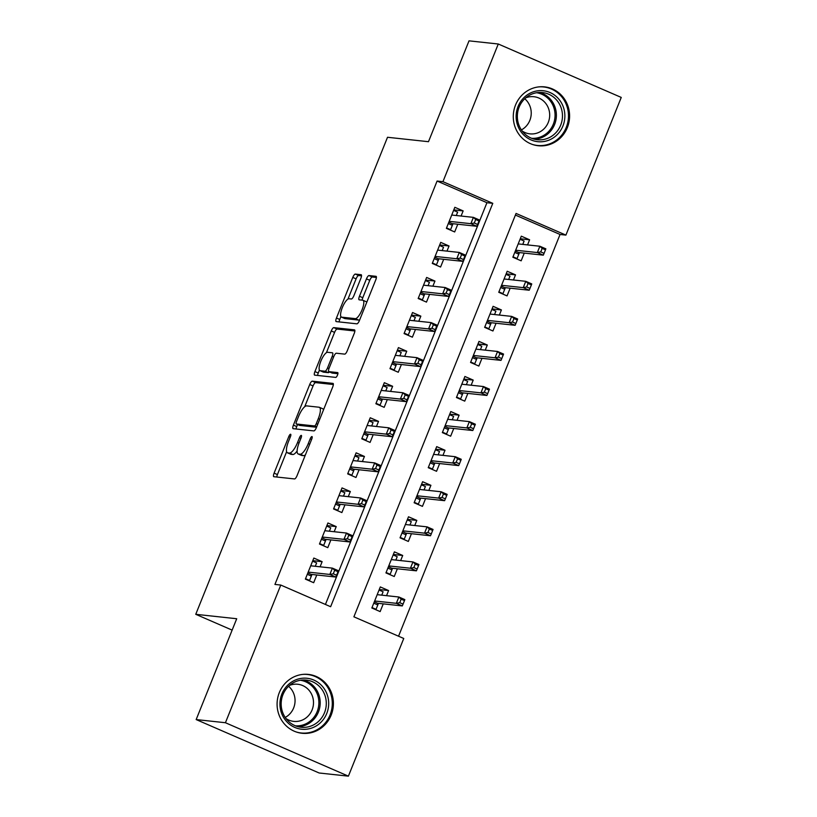 <?xml version="1.0" encoding="UTF-8"?>
<svg xmlns="http://www.w3.org/2000/svg" width="817" height="817" viewBox="0 0 817 817"><rect width="100%" height="100%" fill="white"/><g stroke="black" fill="none" stroke-linecap="round" stroke-linejoin="round"><path stroke-width="1.23" d="M290.576 434.236A2.604 0.776 -66.5 0 0 288.799 436.554L274.093 473.145A3.728 1.103 -66.5 0 0 273.756 476.679A3.728 1.103 -66.5 0 0 273.858 476.709L294.539 478.936A3.728 1.103 -66.5 0 0 297.071 475.617L311.777 439.035A2.604 0.776 -66.5 0 0 312.012 436.554A2.604 0.776 -66.5 0 0 311.941 436.544A2.604 0.776 -66.5 0 0 310.174 438.862L308.264 443.6A11.918 3.544 -66.5 0 1 300.166 454.221L298.44 454.027A11.918 3.544 -66.5 0 1 298.123 453.946A11.918 3.544 -66.5 0 1 299.196 442.62L301.095 437.881A2.604 0.776 -66.5 0 0 301.33 435.41A2.604 0.776 -66.5 0 0 301.259 435.39A2.604 0.776 -66.5 0 0 299.482 437.708L297.582 442.446A11.918 3.544 -66.5 0 1 289.473 453.067L287.758 452.884A11.918 3.544 -66.5 0 1 287.431 452.792A11.918 3.544 -66.5 0 1 288.503 441.466L290.413 436.727A2.604 0.776 -66.5 0 0 290.648 434.256A2.604 0.776 -66.5 0 0 290.576 434.236M567.355 127.575A29.606 28.146 -83.8 0 1 538.26 145.743A29.606 28.146 -83.8 0 1 515.517 105.056A29.606 28.146 -83.8 0 1 544.612 86.878A29.606 28.146 -83.8 0 1 567.355 127.575M331.171 715.1A29.606 28.146 -83.8 0 1 302.076 733.278A29.606 28.146 -83.8 0 1 279.322 692.581A29.606 28.146 -83.8 0 1 308.428 674.413A29.606 28.146 -83.8 0 1 331.171 715.1M360.879 278.28A3.728 1.103 -66.5 0 0 361.216 274.737A3.728 1.103 -66.5 0 0 361.114 274.716L355.313 274.083A3.728 1.103 -66.5 0 0 352.781 277.402L336.451 318.038A3.728 1.103 -66.5 0 0 336.114 321.571A3.728 1.103 -66.5 0 0 336.216 321.602L356.896 323.828A3.728 1.103 -66.5 0 0 359.429 320.509L375.759 279.884A3.728 1.103 -66.5 0 0 376.096 276.34A3.728 1.103 -66.5 0 0 375.994 276.32L368.988 275.564A3.728 1.103 -66.5 0 0 366.455 278.883L359.46 296.265A3.728 1.103 -66.5 0 0 359.123 299.808A3.728 1.103 -66.5 0 0 359.225 299.839L362.707 300.207A9.967 2.962 -66.5 0 1 362.973 300.278A9.967 2.962 -66.5 0 1 361.9 310.174A9.967 2.962 -66.5 0 1 355.293 318.63L341.68 317.159A9.967 2.962 -66.5 0 1 341.414 317.088A9.967 2.962 -66.5 0 1 342.486 307.192A9.967 2.962 -66.5 0 1 349.084 298.746L351.361 298.991A3.728 1.103 -66.5 0 0 353.894 295.672L360.879 278.28M348.399 776.15L319.141 772.994L196.172 719.573L236.716 618.735L195.753 614.313L387.513 137.276L428.486 141.698L469.019 40.85L498.278 44.006L621.247 97.427L565.905 235.102L516.058 213.441L353.894 616.815L403.751 638.475L348.399 776.15L225.431 722.728L280.782 585.054L330.63 606.714L492.784 203.331L442.937 181.68L498.278 44.006M196.172 719.573L225.431 722.728M325.432 604.457L486.932 202.708L437.085 181.047L274.931 584.431L280.782 585.054M437.085 181.047L442.937 181.68M312.268 381.161A3.728 1.103 -66.5 0 0 309.735 384.48L293.405 425.106A3.728 1.103 -66.5 0 0 293.068 428.649A3.728 1.103 -66.5 0 0 293.17 428.68L313.851 430.906A3.728 1.103 -66.5 0 0 316.383 427.587L332.713 386.962A3.728 1.103 -66.5 0 0 333.05 383.418A3.728 1.103 -66.5 0 0 332.948 383.398L312.268 381.161L315.597 382.611A3.728 1.103 -66.5 0 0 313.064 385.93L304.7 406.733M314.923 371.572L331.263 330.946A3.728 1.103 -66.5 0 1 333.796 327.627L354.466 329.854A3.728 1.103 -66.5 0 1 354.568 329.884A3.728 1.103 -66.5 0 1 354.231 333.428L347.245 350.81A3.728 1.103 -66.5 0 1 344.713 354.129L336.328 353.22A3.728 1.103 -66.5 0 0 333.796 356.539L329.159 368.079A3.728 1.103 -66.5 0 0 328.822 371.623A3.728 1.103 -66.5 0 0 328.924 371.643L337.656 372.583A2.604 0.776 -66.5 0 1 337.727 372.603A2.604 0.776 -66.5 0 1 337.441 375.197A2.604 0.776 -66.5 0 1 335.716 377.403L314.688 375.136A3.728 1.103 -66.5 0 1 314.596 375.115A3.728 1.103 -66.5 0 1 314.923 371.572L318.252 373.012L319.427 370.101M527.547 244.916L529.61 239.779L520.255 238.778M529.61 239.779L521.307 236.174L512.841 257.222L521.154 260.827L524.259 253.096M513.454 279.986L515.517 274.859L506.162 273.848M515.517 274.859L507.204 271.254L498.748 292.292L507.051 295.907L510.155 288.176M499.35 315.066L501.413 309.939L492.059 308.928M501.413 309.939L493.1 306.324L484.644 327.372L492.947 330.987L496.062 323.256M485.247 350.146L487.31 345.009L477.955 344.008M487.31 345.009L479.007 341.404L470.541 362.452L478.854 366.057L481.959 358.326M471.154 385.215L473.206 380.089L463.852 379.078M473.206 380.089L464.904 376.484L456.437 397.522L464.75 401.137L467.855 393.406M457.05 420.295L459.113 415.169L449.758 414.158M459.113 415.169L450.8 411.554L442.344 432.602L450.647 436.207L453.762 428.486M442.947 455.375L445.01 450.238L435.655 449.238M445.01 450.238L436.697 446.633L428.241 467.681L436.554 471.286L439.658 463.556M428.843 490.445L430.906 485.318L421.552 484.307M430.906 485.318L422.603 481.713L414.137 502.751L422.45 506.366L425.555 498.636M414.75 525.525L416.813 520.398L407.458 519.387M416.813 520.398L408.5 516.783L400.044 537.831L408.347 541.436L411.451 533.705M400.647 560.605L402.71 555.468L393.355 554.467M402.71 555.468L394.397 551.863L385.941 572.911L394.243 576.516L397.358 568.785M320.08 566.804L322.133 561.677L313.83 558.062L305.364 579.11L313.677 582.715L316.782 574.984M334.173 531.724L336.236 526.597L327.934 522.982L319.467 544.03L327.78 547.645L330.885 539.914M348.277 496.654L350.34 491.517L342.027 487.912L333.571 508.96L341.874 512.565L344.988 504.835M362.38 461.574L364.443 456.448L356.13 452.832L347.674 473.88L355.977 477.485L359.082 469.755M376.474 426.494L378.537 421.368L370.234 417.763L361.768 438.8L370.081 442.416L373.185 434.685M390.577 391.425L392.64 386.288L384.327 382.683L375.871 403.731L384.184 407.336L387.289 399.605M404.681 356.345L406.743 351.218L398.43 347.603L389.975 368.651L398.277 372.256L401.392 364.535M418.784 321.265L420.837 316.138L412.534 312.533L404.068 333.571L412.381 337.186L415.485 329.455M432.877 286.195L434.94 281.058L426.637 277.453L418.171 298.501L426.484 302.106L429.589 294.375M446.981 251.115L449.044 245.988L440.731 242.373L432.275 263.421L440.577 267.036L443.692 259.306M461.084 216.035L463.147 210.909L454.834 207.304L446.378 228.341L454.681 231.957L457.786 224.226M398.553 636.218L560.053 234.469L515.394 215.065M386.543 595.675L388.606 590.548L380.303 586.933L371.837 607.981L380.15 611.596L383.255 603.865M195.753 614.313L232.14 630.121M560.053 234.469L565.905 235.102M486.932 202.708L492.784 203.331M388.606 590.548L379.251 589.537M322.133 561.677L312.778 560.666M336.236 526.597L326.882 525.586M350.34 491.517L340.985 490.506M364.443 456.448L355.089 455.437M378.537 421.368L369.182 420.357M392.64 386.288L383.285 385.287M406.743 351.218L397.389 350.207M420.837 316.138L411.482 315.127M434.94 281.058L425.586 280.057M449.044 245.988L439.689 244.977M463.147 210.909L453.792 209.898M287.431 452.792L290.76 454.242A11.918 3.544 -66.5 0 0 291.077 454.323L287.758 452.884M297.112 450.994A11.918 3.544 -66.5 0 1 292.803 454.507L291.077 454.323M298.123 453.946L301.442 455.396A11.918 3.544 -66.5 0 0 301.759 455.478L298.44 454.027M305.435 454.814A11.918 3.544 -66.5 0 1 303.485 455.661L301.759 455.478M286.624 451.699L277.423 474.585A3.728 1.103 -66.5 0 0 276.779 477.026M333.356 384.521L315.597 382.611M297.551 424.513L296.724 426.556A3.728 1.103 -66.5 0 0 296.091 428.996M296.53 421.501A2.604 0.776 -66.5 0 0 296.295 423.972A2.604 0.776 -66.5 0 0 296.367 423.992L314.525 425.953A2.604 0.776 -66.5 0 0 316.291 423.625L318.303 418.631A11.918 3.544 -66.5 0 0 319.376 407.305A11.918 3.544 -66.5 0 0 319.059 407.223L306.651 405.886A11.918 3.544 -66.5 0 0 298.542 416.507L296.53 421.501M299.563 425.381A2.604 0.776 -66.5 0 0 299.625 425.422A2.604 0.776 -66.5 0 0 299.696 425.432L296.367 423.992M316.516 427.25L299.696 425.432M323.512 409.848A11.918 3.544 -66.5 0 0 322.695 408.745L319.376 407.305M326.422 352.678L334.582 332.386L331.263 330.946M354.874 330.987L337.115 329.067A3.728 1.103 -66.5 0 0 334.582 332.386M332.059 373.012A3.728 1.103 -66.5 0 0 332.141 373.063A3.728 1.103 -66.5 0 0 332.243 373.093L337.901 373.696M327.627 352.29A9.967 2.962 -66.5 0 0 321.02 360.736A9.967 2.962 -66.5 0 0 319.947 370.632A9.967 2.962 -66.5 0 0 320.223 370.704L325.013 371.224A3.728 1.103 -66.5 0 0 327.546 367.905L332.182 356.375A3.728 1.103 -66.5 0 0 332.519 352.832A3.728 1.103 -66.5 0 0 332.417 352.801L327.627 352.29M319.947 370.632L323.277 372.082A9.967 2.962 -66.5 0 0 323.542 372.154L320.223 370.704M329.445 371.888A3.728 1.103 -66.5 0 1 328.342 372.664L323.542 372.154M318.252 373.012A3.728 1.103 -66.5 0 0 317.609 375.452M341.414 317.088L344.743 318.538A9.967 2.962 -66.5 0 0 345.009 318.61L341.68 317.159M359.735 319.733A9.967 2.962 -66.5 0 1 358.622 320.07L345.009 318.61M366.792 302.198A9.967 2.962 -66.5 0 0 366.292 301.728L362.973 300.278M376.402 277.443L372.307 277.004A3.728 1.103 -66.5 0 0 369.774 280.323L362.789 297.715A3.728 1.103 -66.5 0 0 362.145 300.145M340.924 316.618L339.77 319.478A3.728 1.103 -66.5 0 0 339.137 321.918M361.522 275.84L358.632 275.533A3.728 1.103 -66.5 0 0 356.1 278.852L347.971 299.083M374.543 609.155L376.055 609.319L372.011 607.562M379.057 590.027L383.102 591.784L381.743 595.164M378.455 603.344L376.055 609.319M377.291 594.408L378.118 594.766M374.309 601.833L377.556 603.252L377.811 604.937L373.767 603.181M403.067 604.1L404.476 600.597L401.157 599.147L399.738 602.66L403.067 604.1L402.311 605.918L396.327 603.324L398.87 597.002L377.188 594.664M401.157 599.147L398.87 597.002L404.844 599.607L404.476 600.597M399.738 602.66L396.327 603.324L374.656 600.985M402.311 605.918L377.556 603.252M315.28 566.283L316.639 562.913L312.584 561.146M308.07 580.284L309.582 580.448L305.538 578.691M309.582 580.448L311.348 576.067L307.304 574.3M310.828 565.538L311.645 565.895M307.835 572.962L311.083 574.371L311.348 576.067L311.982 574.474M311.083 574.371L335.838 577.047L329.854 574.443L308.183 572.104M333.275 573.779L336.594 575.229L338.003 571.716L334.684 570.276L333.275 573.779L329.854 574.443L332.396 568.132L310.726 565.793M334.684 570.276L332.396 568.132L338.381 570.726L338.003 571.716M335.838 577.047L336.594 575.229M326.749 713.486A25.613 24.357 -83.8 0 1 294.794 727.416A25.613 24.357 -83.8 0 1 281.875 694.001A25.613 24.357 -83.8 0 1 313.83 680.061A25.613 24.357 -83.8 0 1 326.749 713.486M282.958 694.654A23.724 22.549 96.2 0 0 301.187 727.263A23.724 22.549 96.2 0 0 324.502 712.7A23.724 22.549 96.2 0 0 306.273 680.091A23.724 22.549 96.2 0 0 282.958 694.654M288.575 686.28A18.679 17.76 -83.8 0 1 293.65 707.931A18.679 17.76 -83.8 0 1 285.215 717.438M289.575 685.381A18.679 17.76 -83.8 0 1 297.735 684.248A18.679 17.76 -83.8 0 1 312.094 709.922A18.679 17.76 -83.8 0 1 293.732 721.38A18.679 17.76 -83.8 0 1 285.991 718.541M296.336 732.001A29.412 27.962 96.2 0 0 301.156 732.982A29.412 27.962 96.2 0 0 330.068 714.926A29.412 27.962 96.2 0 0 307.468 674.495A29.412 27.962 96.2 0 0 302.545 674.423M543.468 141.586A25.613 24.357 -83.8 0 1 516.313 119.609A25.613 24.357 -83.8 0 1 537.525 90.84A25.613 24.357 -83.8 0 1 564.69 112.817A25.613 24.357 -83.8 0 1 543.468 141.586M537.157 92.648A23.724 22.549 96.2 0 0 517.345 116.514A23.724 22.549 96.2 0 0 537.372 139.738A23.724 22.549 96.2 0 0 542.672 139.646A23.724 22.549 96.2 0 0 562.474 115.779A23.724 22.549 96.2 0 0 542.457 92.566A23.724 22.549 96.2 0 0 537.157 92.648M525.76 97.856A18.679 17.76 -83.8 0 1 529.753 96.784A18.679 17.76 -83.8 0 1 533.92 96.723A18.679 17.76 -83.8 0 1 549.688 115.003A18.679 17.76 -83.8 0 1 534.093 133.794A18.679 17.76 -83.8 0 1 529.916 133.855A18.679 17.76 -83.8 0 1 522.175 131.006M532.521 144.476A29.412 27.962 96.2 0 0 537.341 145.457A29.412 27.962 96.2 0 0 543.918 145.344A29.412 27.962 96.2 0 0 568.479 115.759A29.412 27.962 96.2 0 0 543.652 86.97A29.412 27.962 96.2 0 0 538.73 86.898M524.759 98.755A18.679 17.76 -83.8 0 1 521.399 129.913M388.647 574.085L390.158 574.249L386.104 572.492M393.161 554.947L397.205 556.704L395.847 560.084M392.558 568.264L390.158 574.249M391.394 559.339L392.221 559.696M388.412 566.763L391.66 568.172L391.915 569.857L387.871 568.101M417.17 569.02L418.58 565.517L415.25 564.077L413.841 567.58L417.17 569.02L416.415 570.838L410.43 568.244L412.963 561.933L391.292 559.594M415.25 564.077L412.963 561.933L418.947 564.527L418.58 565.517M413.841 567.58L410.43 568.244L388.749 565.905M416.415 570.838L391.66 568.172M402.74 539.006L404.252 539.169L400.207 537.412M407.254 519.878L411.308 521.634L409.95 525.004M406.662 533.195L404.252 539.169M405.498 524.259L406.315 524.616M402.505 531.683L405.753 533.092L406.018 534.788L401.974 533.031M431.264 533.95L432.673 530.437L429.354 528.997L427.945 532.5L431.264 533.95L430.508 535.768L424.534 533.164L427.066 526.853L405.395 524.514M429.354 528.997L427.066 526.853L433.051 529.447L432.673 530.437M427.945 532.5L424.534 533.164L402.852 530.825M430.508 535.768L405.753 533.092M416.844 503.926L418.355 504.089L414.311 502.332M421.358 484.798L425.402 486.554L424.043 489.934M420.755 498.115L418.355 504.089M419.601 489.179L420.418 489.536M416.609 496.613L419.856 498.023L420.122 499.708L416.067 497.951M445.367 498.87L446.776 495.368L443.457 493.917L442.048 497.43L445.367 498.87L444.611 500.688L438.627 498.094L441.17 491.773L419.489 489.434M443.457 493.917L441.17 491.773L447.154 494.377L446.776 495.368M442.048 497.43L438.627 498.094L416.956 495.756M444.611 500.688L419.856 498.023M430.947 468.856L432.459 469.019L428.404 467.263M435.461 449.718L439.505 451.474L438.147 454.855M434.858 463.045L432.459 469.019M433.694 454.109L434.521 454.466M430.712 461.534L433.96 462.943L434.215 464.628L430.171 462.871M459.471 463.801L460.88 460.288L457.551 458.848L456.141 462.351L459.471 463.801L458.715 465.608L452.73 463.014L455.263 456.703L433.592 454.364M457.551 458.848L455.263 456.703L461.248 459.297L460.88 460.288M456.141 462.351L452.73 463.014L431.059 460.676M458.715 465.608L433.96 462.943M329.374 531.203L330.732 527.833L326.688 526.077M322.174 545.205L323.685 545.368L319.641 543.611M323.685 545.368L325.442 540.987L321.398 539.23M324.921 530.458L325.748 530.815M321.939 537.882L325.186 539.302L325.442 540.987L326.085 539.394M325.186 539.302L349.942 541.967L343.957 539.363L322.286 537.035M347.368 538.709L350.697 540.149L352.107 536.646L348.788 535.196L347.368 538.709L343.957 539.363L346.5 533.052L324.819 530.713M348.788 535.196L346.5 533.052L352.474 535.656L352.107 536.646M349.942 541.967L350.697 540.149M343.477 496.133L344.835 492.753L340.791 490.997M336.277 510.135L337.789 510.298L333.734 508.542M337.789 510.298L339.545 505.907L335.501 504.15M339.024 495.388L339.852 495.745M336.042 502.812L339.29 504.222L339.545 505.907L340.189 504.314M339.29 504.222L364.045 506.887L358.06 504.293L336.379 501.955M361.471 503.629L364.801 505.069L366.21 501.567L362.881 500.127L361.471 503.629L358.06 504.293L360.593 497.982L338.922 495.643M362.881 500.127L360.593 497.982L366.578 500.576L366.21 501.567M364.045 506.887L364.801 505.069M357.58 461.054L358.939 457.683L354.884 455.927M350.37 475.055L351.882 475.218L347.838 473.462M351.882 475.218L353.649 470.837L349.605 469.081M353.128 460.308L353.945 460.665M350.136 467.733L353.383 469.142L353.649 470.837L354.292 469.244M353.383 469.142L378.138 471.817L372.164 469.213L350.483 466.875M375.575 468.55L378.894 470L380.303 466.487L376.984 465.047L375.575 468.55L372.164 469.213L374.697 462.902L353.026 460.563M376.984 465.047L374.697 462.902L380.681 465.496L380.303 466.487M378.138 471.817L378.894 470M371.684 425.984L373.032 422.603L368.988 420.847M364.474 439.975L365.985 440.138L361.941 438.382M365.985 440.138L367.752 435.757L363.698 434.001M367.231 425.228L368.048 425.586M364.239 432.663L367.487 434.072L367.752 435.757L368.385 434.164M367.487 434.072L392.242 436.738L386.257 434.144L364.586 431.805M389.678 433.48L392.997 434.92L394.407 431.417L391.088 429.967L389.678 433.48L386.257 434.144L388.8 427.822L367.119 425.483M391.088 429.967L388.8 427.822L394.785 430.426L394.407 431.417M392.242 436.738L392.997 434.92M445.051 433.776L446.552 433.939L442.508 432.183M449.564 414.648L453.609 416.404L452.25 419.775M448.962 427.965L446.552 433.939M447.798 419.029L448.625 419.387M444.816 426.454L448.063 427.863L448.319 429.558L444.274 427.802M473.564 428.721L474.983 425.208L471.654 423.768L470.245 427.281L473.564 428.721L472.808 430.539L466.834 427.934L469.367 421.623L447.696 419.284M471.654 423.768L469.367 421.623L475.351 424.227L474.983 425.208M470.245 427.281L466.834 427.934L445.153 425.596M472.808 430.539L448.063 427.863M385.777 390.904L387.135 387.524L383.091 385.767M378.577 404.905L380.089 405.069L376.045 403.312M380.089 405.069L381.845 400.677L377.801 398.921M381.325 390.158L382.152 390.516M378.342 397.583L381.59 398.992L381.845 400.677L382.489 399.094M381.59 398.992L406.345 401.658L400.361 399.064L378.69 396.725M403.772 398.4L407.101 399.85L408.51 396.337L405.181 394.897L403.772 398.4L400.361 399.064L402.904 392.752L381.222 390.414M405.181 394.897L402.904 392.752L408.878 395.346L408.51 396.337M406.345 401.658L407.101 399.85M459.144 398.696L460.655 398.859L456.611 397.103M463.658 379.568L467.712 381.325L466.354 384.705M463.055 392.885L460.655 398.859M461.901 383.949L462.718 384.307M458.909 391.384L462.156 392.793L462.422 394.478L458.378 392.722M487.667 393.641L489.077 390.138L485.758 388.688L484.348 392.201L487.667 393.641L486.912 395.459L480.927 392.865L483.47 386.543L461.799 384.215M485.758 388.688L483.47 386.543L489.454 389.147L489.077 390.138M484.348 392.201L480.927 392.865L459.256 390.526M486.912 395.459L462.156 392.793M473.247 363.626L474.759 363.79L470.715 362.033M477.761 344.488L481.805 346.245L480.447 349.625M477.159 357.815L474.759 363.79M475.994 348.879L476.822 349.237M473.012 356.304L476.26 357.713L476.515 359.398L472.471 357.642M501.771 358.571L503.18 355.058L499.861 353.618L498.441 357.121L501.771 358.571L501.015 360.379L495.031 357.785L497.573 351.473L475.892 349.135M499.861 353.618L497.573 351.473L503.548 354.067L503.18 355.058M498.441 357.121L495.031 357.785L473.36 355.446M501.015 360.379L476.26 357.713M487.351 328.546L488.862 328.71L484.808 326.953M491.865 309.418L495.909 311.175L494.551 314.545M491.262 322.735L488.862 328.71M490.098 313.799L490.925 314.157M487.116 321.224L490.363 322.633L490.619 324.329L486.575 322.572M515.874 323.491L517.284 319.988L513.954 318.538L512.545 322.051L515.874 323.491L515.118 325.309L509.134 322.705L511.667 316.393L489.996 314.055M513.954 318.538L511.667 316.393L517.651 318.998L517.284 319.988M512.545 322.051L509.134 322.705L487.453 320.376M515.118 325.309L490.363 322.633M501.444 293.477L502.955 293.64L498.911 291.873M505.958 274.338L510.012 276.095L508.654 279.475M505.366 287.655L502.955 293.64M504.201 278.72L505.018 279.077M501.209 286.154L504.457 287.564L504.722 289.249L500.678 287.492M529.967 288.411L531.377 284.908L528.058 283.458L526.648 286.971L529.967 288.411L529.212 290.229L523.237 287.635L525.77 281.314L504.099 278.985M528.058 283.458L525.77 281.314L531.755 283.918L531.377 284.908M526.648 286.971L523.237 287.635L501.556 285.296M529.212 290.229L504.457 287.564M515.547 258.397L517.059 258.56L513.015 256.804M520.061 239.258L524.106 241.025L522.757 244.395M519.459 252.586L517.059 258.56M518.305 243.65L519.122 244.007M515.313 251.074L518.56 252.484L518.826 254.179L514.771 252.412M544.071 253.341L545.48 249.828L542.161 248.388L540.752 251.891L544.071 253.341L543.315 255.159L537.331 252.555L539.874 246.244L518.192 243.905M542.161 248.388L539.874 246.244L545.858 248.838L545.48 249.828M540.752 251.891L537.331 252.555L515.66 250.216M543.315 255.159L518.56 252.484M399.881 355.824L401.239 352.454L397.195 350.697M392.681 369.825L394.182 369.989L390.138 368.232M394.182 369.989L395.949 365.608L391.905 363.851M395.428 355.078L396.255 355.436M392.446 362.503L395.694 363.912L395.949 365.608L396.592 364.014M395.694 363.912L420.438 366.588L414.464 363.984L392.783 361.645M417.875 363.33L421.204 364.77L422.614 361.257L419.284 359.817L417.875 363.33L414.464 363.984L416.997 357.672L395.326 355.334M419.284 359.817L416.997 357.672L422.981 360.277L422.614 361.257M420.438 366.588L421.204 364.77M413.984 320.754L415.342 317.374L411.288 315.617M406.774 334.745L408.286 334.909L404.241 333.152M408.286 334.909L410.052 330.528L406.008 328.771M409.531 319.998L410.348 320.356M406.539 327.433L409.787 328.842L410.052 330.528L410.685 328.934M409.787 328.842L434.542 331.508L428.557 328.914L406.886 326.575M431.979 328.25L435.298 329.69L436.707 326.187L433.388 324.737L431.979 328.25L428.557 328.914L431.1 322.592L409.429 320.264M433.388 324.737L431.1 322.592L437.085 325.197L436.707 326.187M434.542 331.508L435.298 329.69M428.077 285.674L429.436 282.294L425.391 280.537M420.878 299.676L422.389 299.839L418.345 298.082M422.389 299.839L424.146 295.448L420.101 293.691M423.625 284.929L424.452 285.286M420.643 292.353L423.89 293.763L424.146 295.448L424.789 293.865M423.89 293.763L448.645 296.428L442.661 293.834L420.99 291.495M446.082 293.17L449.401 294.62L450.81 291.107L447.491 289.667L446.082 293.17L442.661 293.834L445.204 287.523L423.523 285.184M447.491 289.667L445.204 287.523L451.178 290.117L450.81 291.107M448.645 296.428L449.401 294.62M442.181 250.594L443.539 247.224L439.495 245.468M434.981 264.596L436.492 264.759L432.438 263.003M436.492 264.759L438.249 260.378L434.205 258.621M437.728 249.849L438.555 250.206M434.746 257.273L437.994 258.683L438.249 260.378L438.892 258.785M437.994 258.683L462.749 261.358L456.764 258.754L435.083 256.415M460.175 258.101L463.505 259.54L464.914 256.027L461.585 254.587L460.175 258.101L456.764 258.754L459.297 252.443L437.626 250.104M461.585 254.587L459.297 252.443L465.281 255.047L464.914 256.027M462.749 261.358L463.505 259.54M456.284 215.525L457.643 212.144L453.588 210.388M449.084 229.526L450.586 229.679L446.542 227.923M450.586 229.679L452.352 225.298L448.308 223.541M451.832 214.769L452.649 215.126M448.85 222.204L452.087 223.613L452.352 225.298L452.996 223.705M452.087 223.613L476.842 226.278L470.868 223.684L449.187 221.346M474.279 223.021L477.598 224.461L479.007 220.958L475.688 219.507L474.279 223.021L470.868 223.684L473.4 217.363L451.73 215.034M475.688 219.507L473.4 217.363L479.385 219.967L479.007 220.958M476.842 226.278L477.598 224.461M290.229 437.177L288.799 436.554M311.604 439.485L310.174 438.862M300.911 438.331L299.482 437.708M292.803 454.507L289.473 453.067M299.012 443.069L297.582 442.446M303.485 455.661L300.166 454.221M309.694 444.213L308.264 443.6M277.423 474.585L274.093 473.145M296.724 426.556L293.405 425.106M313.064 385.93L309.735 384.48M316.669 426.882L314.525 425.953M317.721 424.248L316.291 423.625M319.733 419.254L318.303 418.631M337.115 329.067L333.796 327.627M332.243 373.093L328.924 371.643M328.342 372.664L325.013 371.224M328.985 368.528L327.546 367.905M333.612 356.988L332.182 356.375M358.622 320.07L355.293 318.63M362.789 297.715L359.46 296.265M369.774 280.323L366.455 278.883M372.307 277.004L368.988 275.564M339.77 319.478L336.451 318.038M356.1 278.852L352.781 277.402M358.632 275.533L355.313 274.083M303.199 679.989A23.724 22.549 -83.8 0 1 318.405 712.046A23.724 22.549 -83.8 0 1 298.164 726.711M295.499 725.843A22.937 21.814 96.2 0 0 317.139 711.689A22.937 21.814 96.2 0 0 300.421 680.265M539.383 92.454A23.724 22.549 -83.8 0 1 556.336 116.739A23.724 22.549 -83.8 0 1 536.565 138.992A23.724 22.549 -83.8 0 1 534.349 139.186M531.693 138.318A22.937 21.814 96.2 0 0 535.901 138.155A22.937 21.814 96.2 0 0 555.06 115.554A22.937 21.814 96.2 0 0 536.606 92.74M299.625 425.422L296.295 423.972M332.141 373.063L328.822 371.623M307.468 674.495L305.241 674.26M301.156 732.982L298.93 732.747M543.652 86.97L541.426 86.725M537.341 145.457L535.115 145.212"/></g></svg>
